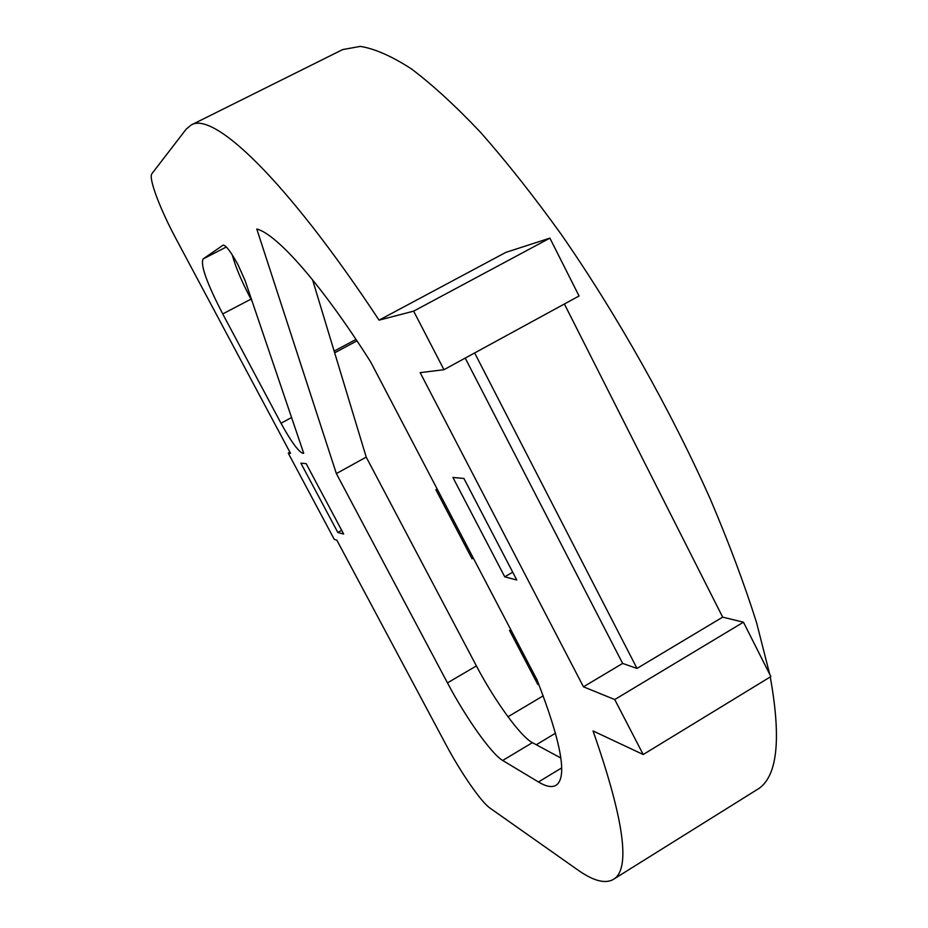 <?xml version="1.0" encoding="UTF-8"?>
<svg xmlns="http://www.w3.org/2000/svg" width="928" height="928" viewBox="0 0 928 928"><rect width="100%" height="100%" fill="white"/><g stroke="black" fill="none" stroke-linecap="round" stroke-linejoin="round"><path stroke-width="1.39" d="M238.009 264.747L245.131 280.685L303.711 453.282L302.598 453.212C298.074 451.159 290.882 441.171 280.998 423.249L222.732 313.931C207.002 283.504 200.425 265.199 203 259.016L223.196 245.096C225.945 245.259 230.886 251.813 238.009 264.747M469.417 553.819L470.693 553.088M534.203 677.568L535.444 676.825M288.26 453.154L334.3 539.412L336.829 540.142L445.834 744.395C460.543 772.154 481.203 802.163 489.926 808.044L577.32 869.617C592.737 880.602 604.58 883.966 612.84 879.709C631.063 870.394 624.474 820.804 593.05 730.951L643.208 754.522L614.742 699.55L583.457 686.813L420.164 372.65L443.955 369.692L413.644 311.158L379.065 320.148C285.488 178.501 212.93 110.652 190.982 125.106L186.18 129.166L151.925 173.664C148.19 177.724 159.929 208.87 176.134 239.018L290.499 453.305L288.26 453.154L289.93 452.249M356.004 339.428L334.15 351.132M643.208 754.522L770.866 676.582L743.456 622.189L722.668 617.143L637.002 668.427L474.649 352.953M722.668 617.143L564.386 304.001M443.955 369.692L579.06 295.997L549.898 238.136L505.795 252.393L379.065 320.148M613.594 879.234L756.413 790.041C777.188 778.65 781.794 740.962 770.252 676.953M769.718 674.308L756.622 622.827C744.569 584.617 729.176 543.495 710.454 499.438C670.515 409.816 616.679 314.209 561.173 234.274C533.461 195.82 506.56 161.82 480.507 132.275C455.335 105.711 432.228 84.529 411.174 68.73C391.546 56.074 374.587 48.627 360.284 46.4L342.699 49.567L190.982 125.106M463.919 478.477L452.899 477.433L504.739 576.822L516.792 580.023L463.919 478.477M343.662 534.041L306.159 463.652L300.881 463.153L337.85 532.486L343.662 534.041M502.698 760.473C491.492 754.058 465.728 717.564 447.47 682.88L336.365 473.582L256.778 228.996C277.008 234.192 321.471 284.316 370.643 361.897L536.999 679.795C561.533 742.899 567.785 778.116 555.779 785.448C551.684 787.64 545.908 786.48 538.449 781.979L502.698 760.473L532.394 742.655C520.608 736.635 494.508 700.524 476.4 665.921L366.224 457.121L312.55 279.769M549.898 238.136L413.644 311.158M743.456 622.189L614.742 699.55M465.218 358.092L622.642 663.427L637.002 668.427M622.642 663.427L583.457 686.813M437.158 489.01L435.882 489.729L472.016 558.772L473.292 558.053M356.967 340.866L334.648 352.814M341.701 530.34L337.85 532.486M510.829 629.787L509.576 630.518L537.811 684.446L538.658 683.948M560.848 758.014L532.394 742.655M252.172 301.438L250.966 299.152C241.616 281.335 235.376 266.568 232.244 254.852M336.365 473.582L366.224 457.121M512.732 572.205L504.739 576.822M507.999 716.764L543.228 695.814M536.28 744.755L555.536 733.19M302.598 453.212L303.514 452.713M203 259.016L226.362 246.976M222.732 313.931L250.966 299.152M280.998 423.249L291.578 417.519M447.47 682.88L476.4 665.921M538.449 781.979L561.66 767.92"/></g></svg>
